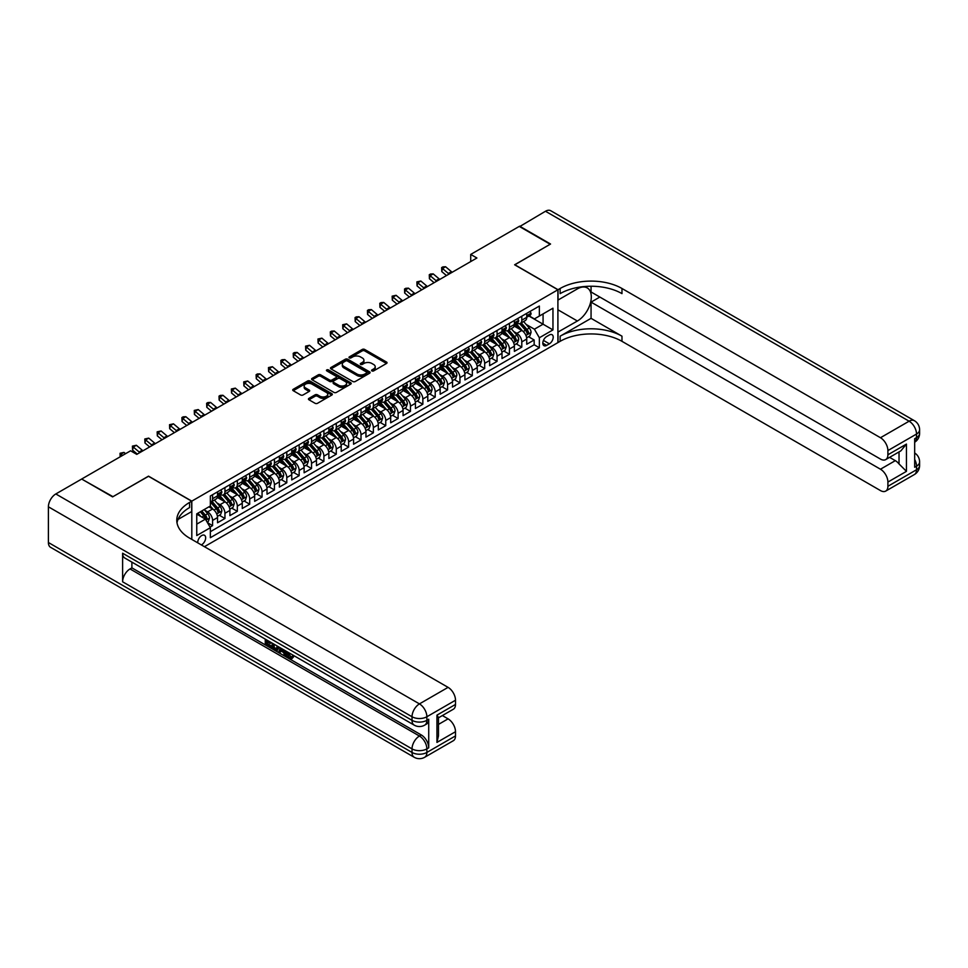 <?xml version="1.0" encoding="UTF-8"?>
<svg xmlns="http://www.w3.org/2000/svg" width="968" height="968" viewBox="0 0 968 968"><rect width="100%" height="100%" fill="white"/><g stroke="black" fill="none" stroke-linecap="round" stroke-linejoin="round"><path stroke-width="1.45" d="M371.93 370.913A1.198 0.69 0 0 0 373.624 370.913L386.522 363.46A1.718 0.992 0 0 0 387.031 362.758A1.718 0.992 0 0 0 386.522 362.056L364.67 349.448A1.718 0.992 0 0 0 362.25 349.448L349.339 356.889A1.198 0.69 0 0 0 351.045 357.87L352.715 356.914A5.493 3.17 0 0 1 360.483 356.914L362.31 357.966A5.493 3.17 0 0 1 363.92 360.205A5.493 3.17 0 0 1 362.31 362.443L360.641 363.411A1.198 0.69 0 0 0 362.334 364.391L364.004 363.423A5.493 3.17 0 0 1 371.772 363.423L373.6 364.476A5.493 3.17 0 0 1 375.209 366.727A5.493 3.17 0 0 1 373.6 368.965L371.93 369.933A1.198 0.69 0 0 0 371.93 370.913L371.93 369.933M201.32 544.899A5.602 3.231 120 0 0 201.707 544.694A5.602 3.231 120 0 0 205.361 539.769A5.602 3.231 120 0 0 204.502 535.28A5.602 3.231 120 0 0 201.707 535.558A5.602 3.231 120 0 0 197.762 542.854M308.949 398.368A1.718 0.992 0 0 0 308.441 399.07A1.718 0.992 0 0 0 308.949 399.772L315.084 403.305A1.718 0.992 0 0 0 317.504 403.305L331.83 395.041A1.718 0.992 0 0 0 332.339 394.339A1.718 0.992 0 0 0 331.83 393.637L309.978 381.017A1.718 0.992 0 0 0 307.558 381.017L293.231 389.293A1.718 0.992 0 0 0 292.723 389.995A1.718 0.992 0 0 0 293.231 390.697L300.637 394.968A1.718 0.992 0 0 0 303.057 394.968L309.191 391.435A1.718 0.992 0 0 0 309.7 390.733A1.718 0.992 0 0 0 309.191 390.031L305.513 387.914A4.598 2.65 0 0 1 304.17 386.038A4.598 2.65 0 0 1 307.013 383.582A4.598 2.65 0 0 1 312.011 384.163L326.397 392.464A4.598 2.65 0 0 1 327.741 394.339A4.598 2.65 0 0 1 324.909 396.783A4.598 2.65 0 0 1 319.9 396.214L317.504 394.835A1.718 0.992 0 0 0 315.084 394.835L308.949 398.368L308.949 399.772L315.084 396.263L315.084 394.835M148.515 476.292L112.966 496.669L82.038 479.257M148.515 476.147L191.809 501.134L557.907 289.771L557.907 342.611L204.429 546.69M82.038 478.821L130.583 450.798L136.766 454.367L476.897 257.996L470.714 254.427L519.259 226.403L550.175 244.251L514.625 264.784L557.907 289.771M352.836 381.513A1.718 0.992 0 0 0 355.268 381.513L369.594 373.237A1.718 0.992 0 0 0 370.091 372.535A1.718 0.992 0 0 0 369.594 371.845L347.742 359.225A1.718 0.992 0 0 0 345.31 359.225L330.983 367.489A1.718 0.992 0 0 0 330.475 368.191A1.718 0.992 0 0 0 330.983 368.893L352.836 381.513M327.281 371.167A1.198 0.69 0 0 1 328.491 371.337L328.491 369.909L350.706 382.735A1.718 0.992 0 0 1 351.215 383.437A1.718 0.992 0 0 1 350.706 384.139L336.38 392.415A1.718 0.992 0 0 1 333.96 392.415L312.107 379.795L318.23 376.286L318.23 374.858L312.107 378.391A1.718 0.992 0 0 0 311.599 379.093A1.718 0.992 0 0 0 312.107 379.795L312.107 378.391M318.23 376.286A1.718 0.992 0 0 1 320.662 376.286L320.662 374.858A1.718 0.992 0 0 0 318.23 374.858M320.662 374.858L329.531 379.976A1.718 0.992 0 0 0 331.951 379.976L336.017 377.617A1.718 0.992 0 0 0 336.525 376.927A1.718 0.992 0 0 0 336.017 376.225L326.797 370.889A1.198 0.69 0 0 1 328.491 369.909M210.02 527.112L212.585 525.636L207.454 522.672M204.538 510.051L207.636 511.854A6.994 4.041 60 0 1 212.585 520.421L217.534 517.565L217.534 522.768L224.951 518.485L219.325 515.242M216.905 502.912L220.014 504.703A6.994 4.041 60 0 1 224.951 513.282L229.9 510.426L229.9 515.629L237.329 511.346L231.703 508.103M229.271 495.773L232.381 497.564A6.994 4.041 60 0 1 237.329 506.131L242.266 503.275L242.266 508.49L249.696 504.207L244.069 500.964M241.637 488.634L244.747 490.425A6.994 4.041 60 0 1 249.696 498.992L254.644 496.136L254.644 501.351L262.062 497.068L256.435 493.813M254.003 481.495L257.113 483.286A6.994 4.041 60 0 1 262.062 491.853L267.011 488.997L267.011 494.212L274.428 489.929L268.801 486.674M266.382 474.356L269.479 476.147A6.994 4.041 60 0 1 274.428 484.714L279.377 481.858L279.377 487.073L286.794 482.79L281.168 479.535M278.748 467.217L281.845 469.008A6.994 4.041 60 0 1 286.794 477.575L291.743 474.719L291.743 479.934L299.16 475.651L293.534 472.396M291.114 460.066L294.224 461.869A6.994 4.041 60 0 1 299.16 470.436L304.109 467.58L304.109 472.783L311.539 468.5L305.912 465.257M303.48 452.927L306.59 454.718A6.994 4.041 60 0 1 311.539 463.297L316.476 460.441L316.476 465.644L323.905 461.361L318.278 458.118M315.846 445.788L318.956 447.579A6.994 4.041 60 0 1 323.905 456.146L328.854 453.29L328.854 458.505L336.271 454.222L330.645 450.979M328.212 438.649L331.322 440.44A6.994 4.041 60 0 1 336.271 449.007L341.22 446.151L341.22 451.366L348.637 447.083L343.011 443.828M340.591 431.51L343.688 433.301A6.994 4.041 60 0 1 348.637 441.868L353.586 439.012L353.586 444.227L361.004 439.944L355.377 436.689M352.957 424.371L356.055 426.162A6.994 4.041 60 0 1 361.004 434.729L365.952 431.873L365.952 437.088L373.37 432.805L367.743 429.55M365.323 417.232L368.433 419.023A6.994 4.041 60 0 1 373.37 427.59L378.319 424.734L378.319 429.949L385.748 425.666L380.121 422.411M377.689 410.081L380.799 411.884A6.994 4.041 60 0 1 385.748 420.451L390.685 417.595L390.685 422.798L398.114 418.515L392.488 415.272M390.056 402.942L393.165 404.733A6.994 4.041 60 0 1 398.114 413.312L403.063 410.456L403.063 415.659L410.48 411.376L404.854 408.133M402.422 395.803L405.531 397.594A6.994 4.041 60 0 1 410.48 406.161L415.429 403.305L415.429 408.52L422.847 404.237L417.22 400.994M414.8 388.664L417.898 390.455A6.994 4.041 60 0 1 422.847 399.022L427.796 396.166L427.796 401.381L435.213 397.098L429.586 393.843M427.166 381.525L430.264 383.316A6.994 4.041 60 0 1 435.213 391.883L440.162 389.027L440.162 394.242L447.579 389.959L441.952 386.704M439.532 374.386L442.642 376.177A6.994 4.041 60 0 1 447.579 384.744L452.528 381.888L452.528 387.103L459.957 382.82L454.331 379.565M451.899 367.247L455.008 369.038A6.994 4.041 60 0 1 459.957 377.605L464.906 374.749L464.906 379.964L472.324 375.681L466.697 372.426M464.265 360.096L467.375 361.899A6.994 4.041 60 0 1 472.324 370.466L477.272 367.61L477.272 372.813L484.69 368.53L479.063 365.287M476.631 352.957L479.741 354.748A6.994 4.041 60 0 1 484.69 363.327L489.639 360.471L489.639 365.674L497.056 361.391L491.429 358.148M489.009 345.818L492.107 347.609A6.994 4.041 60 0 1 497.056 356.176L502.005 353.32L502.005 358.535L509.422 354.252L503.796 351.009M501.376 338.679L504.473 340.47A6.994 4.041 60 0 1 509.422 349.037L514.371 346.181L514.371 351.396L521.788 347.113L521.788 341.898A6.994 4.041 -120 0 0 516.851 333.331L513.742 331.54M516.162 343.858L521.788 347.113M217.534 517.565A6.994 4.041 -120 0 0 212.585 508.999L208.882 506.845M229.9 510.426A6.994 4.041 -120 0 0 224.951 501.847L217.304 497.431M242.266 503.275A6.994 4.041 -120 0 0 237.329 494.709L229.67 490.292M254.644 496.136A6.994 4.041 -120 0 0 249.696 487.569L242.048 483.153M267.011 488.997A6.994 4.041 -120 0 0 262.062 480.43L254.415 476.014M279.377 481.858A6.994 4.041 -120 0 0 274.428 473.291L266.781 468.875M291.743 474.719A6.994 4.041 -120 0 0 286.794 466.152L279.147 461.736M304.109 467.58A6.994 4.041 -120 0 0 299.16 459.014L291.513 454.597M316.476 460.441A6.994 4.041 -120 0 0 311.539 451.862L303.879 447.446M328.854 453.29A6.994 4.041 -120 0 0 323.905 444.723L316.258 440.307M341.22 446.151A6.994 4.041 -120 0 0 336.271 437.584L328.624 433.168M353.586 439.012A6.994 4.041 -120 0 0 348.637 430.445L340.99 426.029M365.952 431.873A6.994 4.041 -120 0 0 361.004 423.306L353.356 418.89M378.319 424.734A6.994 4.041 -120 0 0 373.37 416.167L365.722 411.751M390.685 417.595A6.994 4.041 -120 0 0 385.748 409.028L378.089 404.612M403.063 410.456A6.994 4.041 -120 0 0 398.114 401.877L390.467 397.461M415.429 403.305A6.994 4.041 -120 0 0 410.48 394.738L402.833 390.322M427.796 396.166A6.994 4.041 -120 0 0 422.847 387.599L415.199 383.183M440.162 389.027A6.994 4.041 -120 0 0 435.213 380.46L427.566 376.044M452.528 381.888A6.994 4.041 -120 0 0 447.579 373.321L439.932 368.905M464.906 374.749A6.994 4.041 -120 0 0 459.957 366.182L452.298 361.766M477.272 367.61A6.994 4.041 -120 0 0 472.324 359.031L464.676 354.627M489.639 360.471A6.994 4.041 -120 0 0 484.69 351.892L477.042 347.476M502.005 353.32A6.994 4.041 -120 0 0 497.056 344.753L489.409 340.337M514.371 346.181A6.994 4.041 -120 0 0 509.422 337.614L501.775 333.198M549.376 334.976L546.654 336.549A5.421 3.134 120 0 0 543.109 341.317A5.421 3.134 120 0 0 543.943 345.673A5.421 3.134 120 0 0 546.654 345.394L549.376 343.834A5.421 3.134 120 0 0 552.922 339.054A5.421 3.134 120 0 0 552.087 334.71A5.421 3.134 120 0 0 549.376 334.976M191.809 539.406L191.809 501.134M196.758 524.136L205.41 519.138L210.358 527.705L210.358 537.7L539.357 347.754L539.357 337.759L534.409 329.193L526.108 324.401M210.358 527.705L196.758 535.558L196.758 513.851L210.358 505.998L210.358 495.991L539.357 306.057L539.357 316.052L552.958 308.199L552.958 329.906L539.357 337.759M219.942 494.394L220.014 494.43A6.994 4.041 60 0 0 223.511 494.769L228.46 491.913A6.994 4.041 -120 0 0 229.9 488.707L229.9 484.714M232.308 487.243L232.381 487.279A6.994 4.041 60 0 0 235.877 487.63L240.826 484.774A6.994 4.041 -120 0 0 242.266 481.568L242.266 477.575M244.686 480.104L244.747 480.14A6.994 4.041 60 0 0 248.244 480.491L253.192 477.635A6.994 4.041 -120 0 0 254.644 474.429L254.644 470.436M257.052 472.965L257.113 473.001A6.994 4.041 60 0 0 260.61 473.352L265.559 470.496A6.994 4.041 -120 0 0 267.011 467.29L267.011 463.297M269.419 465.826L269.479 465.862A6.994 4.041 60 0 0 272.976 466.213L277.925 463.357A6.994 4.041 -120 0 0 279.377 460.151L279.377 456.146M281.785 458.687L281.845 458.723A6.994 4.041 60 0 0 285.354 459.074L290.291 456.206A6.994 4.041 -120 0 0 291.743 453.012L291.743 449.007M294.151 451.548L294.224 451.584A6.994 4.041 60 0 0 297.721 451.923L302.669 449.067A6.994 4.041 -120 0 0 304.109 445.873L304.109 441.868M306.517 444.409L306.59 444.445A6.994 4.041 60 0 0 310.087 444.784L315.036 441.928A6.994 4.041 -120 0 0 316.476 438.722L316.476 434.729M318.896 437.258L318.956 437.294A6.994 4.041 60 0 0 322.453 437.645L327.402 434.789A6.994 4.041 -120 0 0 328.854 431.583L328.854 427.59M331.262 430.119L331.322 430.155A6.994 4.041 60 0 0 334.819 430.506L339.768 427.65A6.994 4.041 -120 0 0 341.22 424.444L341.22 420.451M343.628 422.98L343.688 423.016A6.994 4.041 60 0 0 347.185 423.367L352.134 420.511A6.994 4.041 -120 0 0 353.586 417.305L353.586 413.312M355.994 415.841L356.055 415.877A6.994 4.041 60 0 0 359.564 416.228L364.5 413.372A6.994 4.041 -120 0 0 365.952 410.166L365.952 406.161M368.36 408.702L368.433 408.738A6.994 4.041 60 0 0 371.93 409.089L376.879 406.221A6.994 4.041 -120 0 0 378.319 403.027L378.319 399.022M380.726 401.563L380.799 401.599A6.994 4.041 60 0 0 384.296 401.938L389.245 399.082A6.994 4.041 -120 0 0 390.685 395.888L390.685 391.883M393.105 394.424L393.165 394.46A6.994 4.041 60 0 0 396.662 394.799L401.611 391.943A6.994 4.041 -120 0 0 403.063 388.737L403.063 384.744M405.471 387.273L405.531 387.309A6.994 4.041 60 0 0 409.028 387.66L413.977 384.804A6.994 4.041 -120 0 0 415.429 381.598L415.429 377.605M417.837 380.134L417.898 380.17A6.994 4.041 60 0 0 421.395 380.521L426.344 377.665A6.994 4.041 -120 0 0 427.796 374.459L427.796 370.466M430.203 372.995L430.264 373.031A6.994 4.041 60 0 0 433.773 373.382L438.71 370.526A6.994 4.041 -120 0 0 440.162 367.32L440.162 363.327M442.57 365.856L442.642 365.892A6.994 4.041 60 0 0 446.139 366.243L451.088 363.387A6.994 4.041 -120 0 0 452.528 360.181L452.528 356.176M454.936 358.717L455.008 358.753A6.994 4.041 60 0 0 458.505 359.104L463.454 356.236A6.994 4.041 -120 0 0 464.906 353.042L464.906 349.037M467.314 351.578L467.375 351.614A6.994 4.041 60 0 0 470.871 351.953L475.82 349.097A6.994 4.041 -120 0 0 477.272 345.903L477.272 341.898M479.68 344.439L479.741 344.475A6.994 4.041 60 0 0 483.238 344.814L488.187 341.958A6.994 4.041 -120 0 0 489.639 338.752L489.639 334.759M492.046 337.287L492.107 337.324A6.994 4.041 60 0 0 495.604 337.675L500.553 334.819A6.994 4.041 -120 0 0 502.005 331.613L502.005 327.62M504.413 330.149L504.473 330.185A6.994 4.041 60 0 0 507.982 330.536L512.919 327.68A6.994 4.041 -120 0 0 514.371 324.474L514.371 320.481M210.358 531.698L534.167 344.753L534.167 339.974L526.737 344.257L526.737 339.042A6.994 4.041 -120 0 0 521.788 330.475L514.141 326.059M516.779 323.01L516.851 323.046A6.994 4.041 -120 0 0 520.348 323.397A6.994 4.041 -120 0 0 521.788 320.19L521.788 316.197M520.348 323.397L525.297 320.541A6.994 4.041 -120 0 0 526.737 317.335L526.737 313.342M212.585 494.709L212.585 498.714A6.994 4.041 60 0 1 211.145 501.908A6.994 4.041 60 0 1 210.358 502.198M211.145 501.908L216.082 499.052A6.994 4.041 -120 0 0 217.534 495.858L217.534 491.853M224.951 487.569L224.951 491.575A6.994 4.041 60 0 1 223.511 494.769M237.329 480.43L237.329 484.423A6.994 4.041 60 0 1 235.877 487.63M249.696 473.291L249.696 477.284A6.994 4.041 60 0 1 248.244 480.491M262.062 466.152L262.062 470.146A6.994 4.041 60 0 1 260.61 473.352M274.428 459.001L274.428 463.006A6.994 4.041 60 0 1 272.976 466.213M286.794 451.862L286.794 455.868A6.994 4.041 60 0 1 285.354 459.074M299.16 444.723L299.16 448.728A6.994 4.041 60 0 1 297.721 451.923M311.539 437.584L311.539 441.589A6.994 4.041 60 0 1 310.087 444.784M323.905 430.445L323.905 434.438A6.994 4.041 60 0 1 322.453 437.645M336.271 423.306L336.271 427.299A6.994 4.041 60 0 1 334.819 430.506M348.637 416.167L348.637 420.16A6.994 4.041 60 0 1 347.185 423.367M361.004 409.016L361.004 413.021A6.994 4.041 60 0 1 359.564 416.228M373.37 401.877L373.37 405.882A6.994 4.041 60 0 1 371.93 409.089M385.748 394.738L385.748 398.743A6.994 4.041 60 0 1 384.296 401.938M398.114 387.599L398.114 391.604A6.994 4.041 60 0 1 396.662 394.799M410.48 380.46L410.48 384.453A6.994 4.041 60 0 1 409.028 387.66M422.847 373.321L422.847 377.314A6.994 4.041 60 0 1 421.395 380.521M435.213 366.182L435.213 370.175A6.994 4.041 60 0 1 433.773 373.382M447.579 359.031L447.579 363.036A6.994 4.041 60 0 1 446.139 366.243M459.957 351.892L459.957 355.897A6.994 4.041 60 0 1 458.505 359.104M472.324 344.753L472.324 348.758A6.994 4.041 60 0 1 470.871 351.953M484.69 337.614L484.69 341.619A6.994 4.041 60 0 1 483.238 344.814M497.056 330.475L497.056 334.468A6.994 4.041 60 0 1 495.604 337.675M509.422 323.336L509.422 327.329A6.994 4.041 60 0 1 507.982 330.536M509.422 349.037L509.422 354.252M497.056 356.176L497.056 361.391M484.69 363.327L484.69 368.53M472.324 370.466L472.324 375.681M459.957 377.605L459.957 382.82M447.579 384.744L447.579 389.959M435.213 391.883L435.213 397.098M422.847 399.022L422.847 404.237M410.48 406.161L410.48 411.376M398.114 413.312L398.114 418.515M385.748 420.451L385.748 425.666M373.37 427.59L373.37 432.805M361.004 434.729L361.004 439.944M348.637 441.868L348.637 447.083M336.271 449.007L336.271 454.222M323.905 456.146L323.905 461.361M311.539 463.297L311.539 468.5M299.16 470.436L299.16 475.651M286.794 477.575L286.794 482.79M274.428 484.714L274.428 489.929M262.062 491.853L262.062 497.068M249.696 498.992L249.696 504.207M237.329 506.131L237.329 511.346M224.951 513.282L224.951 518.485M212.585 520.421L212.585 525.636M205.41 519.138L196.758 514.129M534.409 329.193L543.072 324.195L543.072 313.91L552.958 308.199M528.903 316.016L552.958 329.906M529.145 315.87L534.409 318.908L539.357 316.052M470.714 254.427L470.714 261.566M528.54 336.719L534.167 339.974M534.167 344.753L539.357 347.754M372.402 371.083L373.6 370.393A5.493 3.17 0 0 0 375.209 368.155L375.209 366.727M363.92 360.205L363.92 361.633A5.493 3.17 0 0 1 362.31 363.871L361.112 364.561M386.498 363.472L364.67 350.876A1.718 0.992 0 0 0 362.25 350.876L349.823 358.039M369.57 373.261L347.742 360.653A1.718 0.992 0 0 0 345.31 360.653L331.008 368.905M366.557 373.031A1.198 0.69 0 0 0 366.557 372.051L347.367 360.979A1.198 0.69 0 0 0 345.673 360.979L343.906 361.996A5.493 3.17 0 0 0 342.309 364.234A5.493 3.17 0 0 0 343.906 366.473L357.023 374.047A5.493 3.17 0 0 0 364.791 374.047L366.557 373.031L366.557 374.459A1.198 0.69 0 0 0 366.908 373.975L366.908 372.535M342.309 364.234L342.309 365.662A5.493 3.17 0 0 0 343.906 367.901L343.906 366.473M366.557 374.459L364.791 375.475A5.493 3.17 0 0 1 357.023 375.475L343.906 367.901M320.662 376.286L329.531 381.404A1.718 0.992 0 0 0 331.951 381.404L336.017 379.045A1.718 0.992 0 0 0 336.525 378.355L336.525 376.927M328.491 371.337L350.682 384.151M338.727 385.276A4.598 2.65 0 0 0 343.725 385.857A4.598 2.65 0 0 0 346.568 383.401A4.598 2.65 0 0 0 345.213 381.525L340.143 378.609A1.718 0.992 0 0 0 337.723 378.609L333.657 380.956A1.718 0.992 0 0 0 333.149 381.658A1.718 0.992 0 0 0 333.657 382.348L338.727 385.276L338.727 386.704A4.598 2.65 0 0 0 343.725 387.285A4.598 2.65 0 0 0 346.568 384.828L346.568 383.401M333.149 381.658L333.149 383.086A1.718 0.992 0 0 0 333.657 383.776L333.657 382.348M338.727 386.704L333.657 383.776M327.741 394.339L327.741 395.767A4.598 2.65 0 0 1 324.909 398.211A4.598 2.65 0 0 1 319.9 397.642L317.504 396.263A1.718 0.992 0 0 0 315.084 396.263M304.17 386.038L304.17 387.466A4.598 2.65 0 0 0 305.513 389.342L305.513 387.914M309.167 391.447L305.513 389.342M331.806 395.053L309.978 382.445A1.718 0.992 0 0 0 307.558 382.445L293.243 390.709L293.231 389.293M526.64 337.82L529.835 335.969L531.069 332.399A4.634 2.674 -120 0 0 529.266 328.055L523.615 321.509M522.478 330.923L516.029 323.445M518.812 328.745L515.061 324.413A11.108 6.413 -120 0 0 514.71 324.026M519.719 323.651L525.43 330.269A4.634 2.674 60 0 1 527.088 333.452L528.564 332.605A4.634 2.674 -120 0 0 526.919 329.41L521.268 322.864M520.046 323.542L526.193 330.645A2.359 1.367 60 0 1 526.786 331.576L528.564 332.605M530.016 311.442L531.069 313.269A4.634 2.674 60 0 1 530.113 315.314L527.766 316.669A4.634 2.674 -120 0 0 528.564 315.604L528.467 315.193M526.894 316.887L526.919 316.887A4.634 2.674 -120 0 0 527.766 316.669M527.971 315.253L528.564 315.604L527.088 316.463A4.634 2.674 60 0 1 526.737 317.117M449.104 274.041A8.748 5.046 60 0 1 448.378 273.484L442.485 268.523L441.795 271.609L446.478 275.553M452.189 272.262A8.748 5.046 60 0 1 451.463 271.693L445.57 266.744L442.485 268.523L441.638 267.604L442.872 266.89L445.57 266.744M441.795 271.609L441.638 267.604M519.635 226.609L545.48 211.254L909.109 421.201A10.491 6.062 120 0 1 914.349 420.681A10.491 10.491 0 0 1 919.6 429.768A10.491 6.062 180 0 1 916.527 434.051L887.898 450.58A10.491 6.062 -120 0 0 880.469 437.73L909.109 421.201A10.491 6.062 60 0 1 916.527 434.051L916.527 437.621L914.675 438.698L914.675 467.254L916.527 466.189L916.527 469.758A10.491 6.062 60 0 1 914.349 474.562L885.72 491.091A10.491 6.062 -120 0 0 887.898 486.287L916.527 469.758A10.491 6.062 0 0 0 919.6 465.475A10.491 10.491 0 0 1 914.349 474.562M519.635 226.185L550.55 244.033L514.746 264.845M557.907 332.121L577.388 321.013A19.675 11.362 120 0 0 590.25 303.674A19.675 11.362 120 0 0 587.225 287.907A19.675 11.362 120 0 0 577.388 288.875L558.028 300.056L558.028 289.698L560.133 288.488A43.729 25.241 180 0 1 621.976 288.488L880.469 437.73M558.028 332.193L558.028 342.539L560.133 341.329A43.729 25.241 180 0 1 621.976 341.329L880.469 490.57A10.491 6.062 -120 0 0 885.72 491.091M591.061 318.339L560.133 336.186A43.729 25.241 180 0 1 621.976 336.186L591.061 318.339L591.061 302.125L599.833 297.055M591.061 286.238L591.061 291.985L880.469 459.074A10.491 6.062 -120 0 0 885.72 459.594A10.491 6.062 -120 0 0 887.898 454.791L906.447 444.082L906.447 471.356L899.03 463.938L899.03 451.923M906.447 471.356L887.898 482.076L887.898 486.287M887.898 482.076A10.491 6.062 -120 0 0 880.469 469.214L895.315 460.647A10.491 6.062 60 0 1 899.03 463.938M591.061 302.125L880.469 469.214M545.48 211.254A10.491 6.062 -60 0 1 550.731 210.734L914.349 420.681M514.746 264.712L558.028 289.698M887.898 450.58L887.898 454.791M889.604 457.356L895.315 460.647M560.133 288.488L560.133 293.631A43.729 25.241 180 0 1 621.976 293.631L621.976 288.488M885.72 459.594L900.893 450.834L906.447 444.082M287.169 651.791L287.072 652.819L288.016 652.275L291.223 657.357M287.072 652.819L289.359 657.623L290.811 657.804L292.433 656.11L293.486 656.994L291.622 658.954L289.456 658.663C287.181 657.127 286.032 654.973 286.02 652.226L286.104 651.174M281.119 651.101L279.643 652.892L278.542 652.25L280.405 647.882M285.124 650.605L286.601 655.76L285.608 656.34L284.495 655.699L283.66 652.565L280.49 650.738L279.643 652.892M267.313 641.82L267.313 643.647L271.693 646.164L271.693 647.156L270.701 647.725L265.28 644.603L265.28 639.146M271.221 642.583L270.229 643.502L266.333 641.252L266.333 644.216L267.313 643.647M122.609 553.224L412.029 720.325A10.491 6.062 120 0 0 414.195 725.129L124.787 558.028A10.491 6.062 -60 0 1 122.609 553.224L122.609 581.792A10.491 6.062 -60 0 1 130.027 568.942L131.89 567.865L421.298 734.966A10.491 6.062 60 0 1 428.727 747.816L428.727 719.248A10.491 6.062 60 0 1 426.549 724.052L424.698 725.129A10.491 6.062 -120 0 0 426.864 720.325L428.727 719.248M131.89 567.865L131.89 562.13M278.143 646.576L278.215 647.737L279.183 647.181L277.199 650.569L272.129 648.548L272.129 643.103M112.59 496.886L148.394 476.22L191.688 501.206L189.583 502.428A43.729 25.241 -0 0 0 176.781 520.276A43.729 25.241 -0 0 0 189.583 538.123L448.075 687.365A10.491 6.062 60 0 1 455.504 700.227L426.864 716.756L426.864 720.325A10.491 6.062 -0 0 1 412.029 720.325L412.029 716.756L48.4 506.809A10.491 6.062 -60 0 1 55.817 493.958L81.675 479.039L112.59 496.886M191.688 501.206L191.688 511.564L178.015 519.453M436.943 715.146L438.48 717.47L438.48 735.813L436.943 742.42L436.943 715.146L455.504 704.438L455.504 700.227M455.504 704.438A10.491 6.062 60 0 1 453.326 709.241L438.48 717.808M48.4 542.516L412.029 752.451A10.491 6.062 120 0 0 414.195 757.266L50.578 547.319A10.491 6.062 -60 0 1 48.4 542.516L48.4 506.809M442.376 715.558L448.075 718.861A10.491 6.062 60 0 1 455.504 731.711L436.943 742.42M428.727 747.816L426.864 748.881L426.864 752.451L455.504 735.922L455.504 731.711M455.504 735.922A10.491 6.062 60 0 1 453.326 740.726L424.698 757.266A10.491 6.062 -120 0 0 426.864 752.451A10.491 6.062 -0 0 1 412.029 752.451L412.029 748.881L122.609 581.792M189.583 502.428L189.583 507.559A43.729 25.241 -0 0 0 176.999 522.841M266.333 644.216L270.701 646.745L271.693 646.164M270.701 646.745L270.701 647.725M266.333 639.751L270.665 642.256M270.229 642.51L270.229 643.502M278.215 647.737L277.199 650.569M273.182 643.708L273.182 648.173L274.706 649.056L276.461 649.455L277.102 645.971M274.162 644.277L274.162 647.592L277.453 648.887M273.182 648.173L274.162 647.592M274.706 649.056L275.698 648.475M283.733 649.806L285.608 656.34M281.385 648.451L280.805 649.939L283.346 651.404L282.753 649.238M282.015 648.814L282.971 650.048M280.805 649.939L281.797 649.371M289.359 657.623L290.352 657.054M291.441 656.679L292.493 657.562L293.486 656.994M292.493 657.562L291.622 658.954M514.274 344.959L517.469 343.108L518.703 339.538A4.634 2.674 -120 0 0 516.9 335.194L511.249 328.648M510.112 338.062L503.65 330.584M506.433 335.884L502.694 331.552A11.108 6.413 -120 0 0 502.344 331.165M507.341 330.79L513.064 337.409A4.634 2.674 60 0 1 514.71 340.603L516.198 339.744A4.634 2.674 -120 0 0 514.553 336.549L508.89 330.003M507.68 330.681L513.827 337.784A2.359 1.367 60 0 1 514.419 338.715L516.198 339.744M501.896 352.098L505.102 350.259L506.337 346.689A4.634 2.674 -120 0 0 504.534 342.333L498.883 335.787M497.746 345.213L491.284 337.735M494.067 343.035L490.316 338.691A11.108 6.413 -120 0 0 489.977 338.304M494.975 337.929L500.698 344.548A4.634 2.674 60 0 1 502.344 347.742L503.832 346.883A4.634 2.674 -120 0 0 502.174 343.688L496.524 337.142M495.314 337.82L501.46 344.935A2.359 1.367 60 0 1 502.053 345.854L503.832 346.883M489.53 359.237L492.724 357.398L493.97 353.828A4.634 2.674 -120 0 0 492.155 349.472L486.505 342.926M485.379 352.352L478.918 344.874M481.701 350.174L477.95 345.83A11.108 6.413 -120 0 0 477.611 345.443M482.608 345.068L488.332 351.686A4.634 2.674 60 0 1 489.977 354.881L491.466 354.022A4.634 2.674 -120 0 0 489.808 350.827L484.157 344.281M482.947 344.959L489.082 352.074A2.359 1.367 60 0 1 489.687 352.993L491.466 354.022M477.163 366.376L480.358 364.537L481.592 360.967A4.634 2.674 -120 0 0 479.789 356.611L474.139 350.065M473.013 359.491L466.552 352.013M469.335 357.313L465.584 352.969A11.108 6.413 -120 0 0 465.245 352.582M470.242 352.207L475.954 358.825A4.634 2.674 60 0 1 477.611 362.02L479.099 361.161A4.634 2.674 -120 0 0 477.442 357.966L471.791 351.432M470.581 352.098L476.716 359.213A2.359 1.367 60 0 1 477.309 360.132L479.099 361.161M517.65 318.581L518.703 320.408A4.634 2.674 60 0 1 517.747 322.453L515.387 323.808A4.634 2.674 -120 0 0 516.198 322.743L516.101 322.332M514.528 324.026L514.553 324.026A4.634 2.674 -120 0 0 515.387 323.808M515.605 322.404L516.198 322.743L514.71 323.602A4.634 2.674 60 0 1 514.371 324.256M436.737 281.18A8.748 5.046 60 0 1 436.011 280.623L430.107 275.674L429.429 278.76L434.112 282.692M439.823 279.401A8.748 5.046 60 0 1 439.097 278.844L433.204 273.883L430.107 275.674L429.272 274.743L430.506 274.029L433.204 273.883M429.429 278.76L429.272 274.743M505.284 325.72L506.337 327.547A4.634 2.674 60 0 1 505.369 329.592L503.021 330.959A4.634 2.674 -120 0 0 503.832 329.882L503.735 329.471M502.162 331.165L502.174 331.165A4.634 2.674 -120 0 0 503.021 330.959M503.227 329.543L503.832 329.882L502.344 330.741A4.634 2.674 60 0 1 502.005 331.407M424.371 288.319A8.748 5.046 60 0 1 423.633 287.762L417.74 282.813L417.063 285.899L421.745 289.831M427.457 286.54A8.748 5.046 60 0 1 426.731 285.983L420.838 281.022L417.74 282.813L416.893 281.882L420.838 281.022M417.063 285.899L416.893 281.882M492.918 332.871L493.97 334.686A4.634 2.674 60 0 1 493.002 336.743L490.655 338.098A4.634 2.674 -120 0 0 491.466 337.021L491.369 336.61M489.796 338.316L489.808 338.316A4.634 2.674 -120 0 0 490.655 338.098M490.861 336.683L491.466 337.021L489.977 337.88A4.634 2.674 60 0 1 489.639 338.546M411.993 295.47A8.748 5.046 60 0 1 411.267 294.901L405.374 289.952L404.684 293.038L409.379 296.982M415.091 293.679A8.748 5.046 60 0 1 414.364 293.123L408.472 288.161L405.374 289.952L404.527 289.021L405.761 288.307L408.472 288.161M404.684 293.038L404.527 289.021M480.551 340.01L481.592 341.825A4.634 2.674 60 0 1 480.636 343.882L478.289 345.237A4.634 2.674 -120 0 0 479.099 344.172L479.003 343.761M477.418 345.455L477.442 345.455A4.634 2.674 -120 0 0 478.289 345.237M478.494 343.821L479.099 344.172L477.611 345.019A4.634 2.674 60 0 1 477.272 345.685M399.627 302.609A8.748 5.046 60 0 1 398.901 302.04L393.008 297.091L392.318 300.177L397.013 304.121M402.724 300.818A8.748 5.046 60 0 1 401.998 300.262L396.094 295.3L393.008 297.091L392.161 296.16L396.094 295.3M392.318 300.177L392.161 296.16M464.797 373.527L467.992 371.676L469.226 368.106A4.634 2.674 -120 0 0 467.423 363.75L461.772 357.216M460.635 366.63L454.186 359.152M456.969 364.452L453.218 360.108A11.108 6.413 -120 0 0 452.867 359.721M457.876 359.346L463.587 365.964A4.634 2.674 60 0 1 465.245 369.159L466.721 368.3A4.634 2.674 -120 0 0 465.076 365.105L459.425 358.571M458.215 359.237L464.35 366.352A2.359 1.367 60 0 1 464.942 367.271L466.721 368.3M468.173 347.149L469.226 348.964A4.634 2.674 60 0 1 468.27 351.021L465.923 352.376A4.634 2.674 -120 0 0 466.721 351.311L466.624 350.9M465.051 352.594L465.076 352.594A4.634 2.674 -120 0 0 465.923 352.376M466.128 350.961L466.721 351.311L465.245 352.171A4.634 2.674 60 0 1 464.906 352.824M387.26 309.748A8.748 5.046 60 0 1 386.534 309.191L380.642 304.23L379.952 307.316L384.647 311.26M390.358 307.957A8.748 5.046 60 0 1 389.62 307.401L383.727 302.452L380.642 304.23L379.795 303.299L381.029 302.585L383.727 302.452M379.952 307.316L379.795 303.299M452.431 380.666L455.625 378.815L456.86 375.245A4.634 2.674 -120 0 0 455.057 370.889L449.406 364.355M448.269 373.769L441.819 366.291M444.602 371.591L440.851 367.259A11.108 6.413 -120 0 0 440.5 366.872M445.51 366.485L451.221 373.103A4.634 2.674 60 0 1 452.879 376.298L454.355 375.439A4.634 2.674 -120 0 0 452.709 372.256L447.059 365.71M445.837 366.388L451.983 373.491A2.359 1.367 60 0 1 452.576 374.422L454.355 375.439M455.807 354.288L456.86 356.103A4.634 2.674 60 0 1 455.904 358.16L453.556 359.515A4.634 2.674 -120 0 0 454.355 358.45L454.258 358.039M452.685 359.733L452.709 359.733A4.634 2.674 -120 0 0 453.556 359.515M453.762 358.099L454.355 358.45L452.879 359.309A4.634 2.674 60 0 1 452.528 359.963M374.894 316.887A8.748 5.046 60 0 1 374.168 316.33L368.276 311.369L367.586 314.455L372.269 318.399M377.98 315.096A8.748 5.046 60 0 1 377.254 314.539L371.361 309.591L368.276 311.369L367.429 310.45L368.663 309.736L371.361 309.591M367.586 314.455L367.429 310.45M440.065 387.805L443.259 385.954L444.494 382.384A4.634 2.674 -120 0 0 442.691 378.04L437.04 371.494M435.902 380.908L429.441 373.43M432.224 378.73L428.485 374.398A11.108 6.413 -120 0 0 428.134 374.011M433.132 373.636L438.855 380.255A4.634 2.674 60 0 1 440.5 383.437L441.989 382.59A4.634 2.674 -120 0 0 440.331 379.396L434.68 372.849M433.47 373.527L439.617 380.63A2.359 1.367 60 0 1 440.21 381.561L441.989 382.59M443.441 361.427L444.494 363.254A4.634 2.674 60 0 1 443.538 365.299L441.178 366.654A4.634 2.674 -120 0 0 441.989 365.589L441.892 365.178M440.319 366.872L440.331 366.872A4.634 2.674 -120 0 0 441.178 366.654M441.396 365.239L441.989 365.589L440.5 366.449A4.634 2.674 60 0 1 440.162 367.102M362.528 324.026A8.748 5.046 60 0 1 361.802 323.469L355.897 318.508L355.22 321.594L359.902 325.538M365.614 322.247A8.748 5.046 60 0 1 364.888 321.679L358.995 316.73L355.897 318.508L355.062 317.589L356.297 316.875L358.995 316.73M355.22 321.594L355.062 317.589M427.687 394.944L430.893 393.093L432.127 389.523A4.634 2.674 -120 0 0 430.324 385.179L424.674 378.633M423.536 388.047L417.075 380.569M419.858 385.869L416.107 381.537A11.108 6.413 -120 0 0 415.768 381.15M420.765 380.775L426.489 387.394A4.634 2.674 60 0 1 428.134 390.588L429.623 389.729A4.634 2.674 -120 0 0 427.965 386.534L422.314 379.988M421.104 380.666L427.251 387.769A2.359 1.367 60 0 1 427.844 388.7L429.623 389.729M431.075 368.566L432.127 370.393A4.634 2.674 60 0 1 431.159 372.438L428.812 373.793A4.634 2.674 -120 0 0 429.623 372.728L429.526 372.317M427.953 374.011L427.965 374.011A4.634 2.674 -120 0 0 428.812 373.793M429.018 372.39L429.623 372.728L428.134 373.587A4.634 2.674 60 0 1 427.796 374.241M350.162 331.165A8.748 5.046 60 0 1 349.424 330.608L343.531 325.659L342.841 328.745L347.536 332.677M353.247 329.386A8.748 5.046 60 0 1 352.521 328.83L346.629 323.869L343.531 325.659L342.684 324.728L346.629 323.869M342.841 328.745L342.684 324.728M415.32 402.083L418.515 400.244L419.761 396.674A4.634 2.674 -120 0 0 417.946 392.318L412.295 385.772M411.17 395.198L404.709 387.72M407.492 393.02L403.741 388.676A11.108 6.413 -120 0 0 403.402 388.289M408.399 387.914L414.123 394.533A4.634 2.674 60 0 1 415.768 397.727L417.256 396.868A4.634 2.674 -120 0 0 415.599 393.673L409.948 387.127M408.738 387.805L414.873 394.92A2.359 1.367 60 0 1 415.478 395.839L417.256 396.868M418.708 375.705L419.761 377.532A4.634 2.674 60 0 1 418.793 379.577L416.446 380.944A4.634 2.674 -120 0 0 417.256 379.867L417.16 379.456M415.587 381.15L415.599 381.15A4.634 2.674 -120 0 0 416.446 380.944M416.651 379.529L417.256 379.867L415.768 380.726A4.634 2.674 60 0 1 415.429 381.392M337.784 338.304A8.748 5.046 60 0 1 337.058 337.747L331.165 332.798L330.475 335.884L335.17 339.816M340.881 336.525A8.748 5.046 60 0 1 340.155 335.969L334.262 331.008L331.165 332.798L330.318 331.867L331.552 331.153L334.262 331.008M330.475 335.884L330.318 331.867M402.954 409.222L406.149 407.383L407.383 403.813A4.634 2.674 -120 0 0 405.58 399.457L399.929 392.911M398.804 402.337L392.342 394.859M395.125 400.159L391.374 395.815A11.108 6.413 -120 0 0 391.036 395.428M396.033 395.053L401.744 401.672A4.634 2.674 60 0 1 403.402 404.866L404.89 404.007A4.634 2.674 -120 0 0 403.233 400.812L397.582 394.266M396.372 394.944L402.506 402.059A2.359 1.367 60 0 1 403.099 402.978L404.89 404.007M406.342 382.856L407.383 384.671A4.634 2.674 60 0 1 406.427 386.728L404.079 388.083A4.634 2.674 -120 0 0 404.89 387.006L404.793 386.595M403.208 388.301L403.233 388.301A4.634 2.674 -120 0 0 404.079 388.083M404.285 386.668L404.89 387.006L403.402 387.865A4.634 2.674 60 0 1 403.063 388.531M325.417 345.455A8.748 5.046 60 0 1 324.691 344.886L318.799 339.937L318.109 343.023L322.804 346.967M328.515 343.664A8.748 5.046 60 0 1 327.789 343.108L321.884 338.147L318.799 339.937L317.952 339.006L321.884 338.147M318.109 343.023L317.952 339.006M390.588 416.361L393.782 414.522L395.017 410.952A4.634 2.674 -120 0 0 393.214 406.596L387.563 400.05M386.426 409.476L379.976 401.998M382.759 407.298L379.008 402.954A11.108 6.413 -120 0 0 378.657 402.567M383.667 402.192L389.378 408.811A4.634 2.674 60 0 1 391.036 412.005L392.512 411.146A4.634 2.674 -120 0 0 390.866 407.951L385.216 401.417M384.006 402.083L390.14 409.198A2.359 1.367 60 0 1 390.733 410.117L392.512 411.146M393.964 389.995L395.017 391.81A4.634 2.674 60 0 1 394.061 393.867L391.713 395.222A4.634 2.674 -120 0 0 392.512 394.157L392.415 393.746M390.842 395.44L390.866 395.44A4.634 2.674 -120 0 0 391.713 395.222M391.919 393.807L392.512 394.157L391.036 395.004A4.634 2.674 60 0 1 390.685 395.67M313.051 352.594A8.748 5.046 60 0 1 312.325 352.025L306.433 347.076L305.743 350.162L310.438 354.106M316.149 350.803A8.748 5.046 60 0 1 315.411 350.247L309.518 345.286L306.433 347.076L305.586 346.145L309.518 345.286M305.743 350.162L305.586 346.145M378.222 423.512L381.416 421.661L382.65 418.091A4.634 2.674 -120 0 0 380.847 413.735L375.197 407.201M374.059 416.615L367.598 409.137M370.393 414.437L366.642 410.093A11.108 6.413 -120 0 0 366.291 409.706M371.301 409.331L377.012 415.95A4.634 2.674 60 0 1 378.669 419.144L380.146 418.285A4.634 2.674 -120 0 0 378.5 415.091L372.849 408.556M371.627 409.222L377.774 416.337A2.359 1.367 60 0 1 378.367 417.256L380.146 418.285M381.598 397.134L382.65 398.949A4.634 2.674 60 0 1 381.694 401.006L379.347 402.361A4.634 2.674 -120 0 0 380.146 401.296L380.049 400.885M378.476 402.579L378.5 402.579A4.634 2.674 -120 0 0 379.347 402.361M379.553 400.946L380.146 401.296L378.669 402.156A4.634 2.674 60 0 1 378.319 402.809M300.685 359.733A8.748 5.046 60 0 1 299.959 359.176L294.066 354.215L293.377 357.301L298.059 361.245M303.771 357.942A8.748 5.046 60 0 1 303.044 357.386L297.152 352.437L294.066 354.215L293.219 353.284L294.453 352.57L297.152 352.437M293.377 357.301L293.219 353.284M365.856 430.651L369.05 428.8L370.284 425.23A4.634 2.674 -120 0 0 368.481 420.874L362.831 414.34M361.693 423.754L355.232 416.276M358.015 421.576L354.276 417.244A11.108 6.413 -120 0 0 353.925 416.857M358.922 416.47L364.646 423.089A4.634 2.674 60 0 1 366.291 426.283L367.779 425.424A4.634 2.674 -120 0 0 366.122 422.242L360.471 415.695M359.261 416.373L365.408 423.476A2.359 1.367 60 0 1 366.001 424.407L367.779 425.424M369.231 404.273L370.284 406.088A4.634 2.674 60 0 1 369.328 408.145L366.969 409.5A4.634 2.674 -120 0 0 367.779 408.435L367.683 408.024M366.11 409.718L366.122 409.718A4.634 2.674 -120 0 0 366.969 409.5M367.187 408.085L367.779 408.435L366.291 409.295A4.634 2.674 60 0 1 365.952 409.948M288.319 366.872A8.748 5.046 60 0 1 287.593 366.315L281.688 361.354L281.01 364.44L285.693 368.385M291.404 365.081A8.748 5.046 60 0 1 290.678 364.525L284.786 359.576L281.688 361.354L280.853 360.435L282.087 359.721L284.786 359.576M281.01 364.44L280.853 360.435M353.477 437.79L356.684 435.939L357.918 432.369A4.634 2.674 -120 0 0 356.115 428.025L350.464 421.479M349.327 430.893L342.866 423.415M345.649 428.715L341.898 424.383A11.108 6.413 -120 0 0 341.559 423.996M346.556 423.621L352.279 430.24A4.634 2.674 60 0 1 353.925 433.422L355.413 432.575A4.634 2.674 -120 0 0 353.756 429.381L348.105 422.834M346.895 423.512L353.042 430.615A2.359 1.367 60 0 1 353.635 431.546L355.413 432.575M356.865 411.412L357.918 413.239A4.634 2.674 60 0 1 356.95 415.284L354.603 416.639A4.634 2.674 -120 0 0 355.413 415.575L355.316 415.163M353.744 416.857L353.756 416.857A4.634 2.674 -120 0 0 354.603 416.639M354.808 415.224L355.413 415.575L353.925 416.434A4.634 2.674 60 0 1 353.586 417.087M275.953 374.011A8.748 5.046 60 0 1 275.214 373.454L269.322 368.493L268.632 371.579L273.327 375.524M279.038 372.232A8.748 5.046 60 0 1 278.312 371.664L272.419 366.715L269.322 368.493L268.475 367.574L272.419 366.715M268.632 371.579L268.475 367.574M341.111 444.929L344.305 443.078L345.552 439.508A4.634 2.674 -120 0 0 343.737 435.164L338.086 428.618M336.961 438.032L330.499 430.554M333.282 435.866L329.531 431.522A11.108 6.413 -120 0 0 329.193 431.135M334.19 430.76L339.901 437.379A4.634 2.674 60 0 1 341.559 440.573L343.047 439.714A4.634 2.674 -120 0 0 341.389 436.52L335.739 429.974M334.529 430.651L340.663 437.754A2.359 1.367 60 0 1 341.268 438.685L343.047 439.714M344.499 418.551L345.552 420.378A4.634 2.674 60 0 1 344.584 422.423L342.236 423.778A4.634 2.674 -120 0 0 343.047 422.714L342.95 422.302M341.377 423.996L341.389 423.996A4.634 2.674 -120 0 0 342.236 423.778M342.442 422.375L343.047 422.714L341.559 423.573A4.634 2.674 60 0 1 341.22 424.226M263.574 381.15A8.748 5.046 60 0 1 262.848 380.593L256.956 375.644L256.266 378.73L260.961 382.662M266.672 379.371A8.748 5.046 60 0 1 265.946 378.815L260.053 373.854L256.956 375.644L256.109 374.713L257.343 373.999L260.053 373.854M256.266 378.73L256.109 374.713M328.745 452.068L331.939 450.229L333.173 446.659A4.634 2.674 -120 0 0 331.371 442.303L325.72 435.757M324.595 445.183L318.133 437.705M320.916 443.005L317.165 438.661A11.108 6.413 -120 0 0 316.826 438.274M321.824 437.899L327.535 444.518A4.634 2.674 60 0 1 329.193 447.712L330.681 446.853A4.634 2.674 -120 0 0 329.023 443.659L323.373 437.113M322.162 437.79L328.297 444.905A2.359 1.367 60 0 1 328.89 445.825L330.681 446.853M332.133 425.69L333.149 427.469A4.634 2.674 60 0 1 332.218 429.562L329.87 430.929A4.634 2.674 -120 0 0 330.681 429.852L330.572 429.441M328.999 431.135L329.023 431.135A4.634 2.674 -120 0 0 329.87 430.929M330.076 429.514L330.681 429.852L329.193 430.712A4.634 2.674 60 0 1 328.854 431.377M251.208 388.289A8.748 5.046 60 0 1 250.482 387.732L244.589 382.784L243.9 385.869L248.594 389.801M254.306 386.51A8.748 5.046 60 0 1 253.58 385.954L247.675 380.993L244.589 382.784L243.742 381.852L247.675 380.993M243.9 385.869L243.742 381.852M316.379 459.207L319.573 457.368L320.807 453.798A4.634 2.674 -120 0 0 319.004 449.442L313.354 442.896M312.216 452.322L305.767 444.844M308.55 450.144L304.799 445.8A11.108 6.413 -120 0 0 304.448 445.413M309.457 445.038L315.169 451.657A4.634 2.674 60 0 1 316.826 454.851L318.303 453.992A4.634 2.674 -120 0 0 316.657 450.798L311.006 444.251M309.796 444.929L315.931 452.044A2.359 1.367 60 0 1 316.524 452.964L318.303 453.992M319.755 432.841L320.807 434.656A4.634 2.674 60 0 1 319.851 436.713L317.504 438.068A4.634 2.674 -120 0 0 318.303 436.991L318.206 436.58M316.633 438.286L316.657 438.286A4.634 2.674 -120 0 0 317.504 438.068M317.71 436.653L318.303 436.991L316.826 437.851A4.634 2.674 60 0 1 316.476 438.516M238.842 395.44A8.748 5.046 60 0 1 238.116 394.871L232.223 389.923L231.533 393.008L236.228 396.953M241.939 393.649A8.748 5.046 60 0 1 241.201 393.093L235.309 388.132L232.223 389.923L231.376 388.991L235.309 388.132M231.533 393.008L231.376 388.991M304.012 466.346L307.207 464.507L308.441 460.937A4.634 2.674 -120 0 0 306.638 456.581L300.988 450.035M299.85 459.461L293.389 451.983M296.184 457.283L292.433 452.939A11.108 6.413 -120 0 0 292.082 452.552M297.091 452.177L302.803 458.796A4.634 2.674 60 0 1 304.46 461.99L305.936 461.131A4.634 2.674 -120 0 0 304.291 457.937L298.64 451.403M297.418 452.068L303.565 459.183A2.359 1.367 60 0 1 304.158 460.102L305.936 461.131M307.388 439.98L308.417 441.747A4.634 2.674 60 0 1 307.485 443.852L305.138 445.207A4.634 2.674 -120 0 0 305.936 444.143L305.84 443.731M304.267 445.425L304.291 445.425A4.634 2.674 -120 0 0 305.138 445.207M305.344 443.792L305.936 444.143L304.46 444.99A4.634 2.674 60 0 1 304.109 445.655M226.476 402.579A8.748 5.046 60 0 1 225.75 402.01L219.857 397.061L219.167 400.147L223.85 404.092M229.561 400.788A8.748 5.046 60 0 1 228.835 400.232L222.942 395.283L219.857 397.061L219.01 396.13L220.244 395.416L222.942 395.283M219.167 400.147L219.01 396.13M291.646 473.497L294.841 471.646L296.075 468.076A4.634 2.674 -120 0 0 294.272 463.72L288.621 457.186M287.484 466.6L281.022 459.122M283.805 464.422L280.067 460.078A11.108 6.413 -120 0 0 279.716 459.691M284.713 459.316L290.436 465.935A4.634 2.674 60 0 1 292.082 469.129L293.57 468.27A4.634 2.674 -120 0 0 291.912 465.076L286.262 458.542M285.052 459.207L291.199 466.322A2.359 1.367 60 0 1 291.791 467.241L293.57 468.27M295.022 447.119L296.075 448.934A4.634 2.674 60 0 1 295.119 450.991L292.76 452.346A4.634 2.674 -120 0 0 293.57 451.282L293.473 450.87M291.9 452.564L291.912 452.564A4.634 2.674 -120 0 0 292.76 452.346M292.977 450.931L293.57 451.282L292.082 452.141A4.634 2.674 60 0 1 291.743 452.794M214.109 409.718A8.748 5.046 60 0 1 213.383 409.161L207.479 404.2L206.801 407.286L211.484 411.231M217.195 407.927A8.748 5.046 60 0 1 216.469 407.371L210.576 402.422L207.479 404.2L206.632 403.281L207.878 402.555L210.576 402.422M206.801 407.286L206.632 403.281M279.268 480.636L282.474 478.785L283.709 475.215A4.634 2.674 -120 0 0 281.906 470.859L276.243 464.325M275.118 473.739L268.656 466.261M271.439 471.561L267.688 467.229A11.108 6.413 -120 0 0 267.349 466.842M272.347 466.455L278.07 473.074A4.634 2.674 60 0 1 279.716 476.268L281.204 475.409A4.634 2.674 -120 0 0 279.546 472.227L273.896 465.681M272.686 466.358L278.832 473.461A2.359 1.367 60 0 1 279.425 474.393L281.204 475.409M282.656 454.258L283.709 456.085A4.634 2.674 60 0 1 282.741 458.13L280.393 459.485A4.634 2.674 -120 0 0 281.204 458.421L281.107 458.009M279.534 459.703L279.546 459.703A4.634 2.674 -120 0 0 280.393 459.485M280.599 458.07L281.204 458.421L279.716 459.28A4.634 2.674 60 0 1 279.377 459.933M201.743 416.857A8.748 5.046 60 0 1 201.005 416.3L195.112 411.339L194.423 414.425L199.118 418.37M204.829 415.066A8.748 5.046 60 0 1 204.103 414.51L198.21 409.561L195.112 411.339L194.266 410.42L198.21 409.561M194.423 414.425L194.266 410.42M266.902 487.775L270.096 485.924L271.342 482.354A4.634 2.674 -120 0 0 269.527 478.01L263.877 471.464M262.752 480.878L256.29 473.4M259.073 478.7L255.322 474.368A11.108 6.413 -120 0 0 254.983 473.981M259.981 473.606L265.692 480.225A4.634 2.674 60 0 1 267.349 483.407L268.838 482.56A4.634 2.674 -120 0 0 267.18 479.366L261.529 472.82M260.319 473.497L266.454 480.6A2.359 1.367 60 0 1 267.059 481.532L268.838 482.56M270.29 461.397L271.342 463.224A4.634 2.674 60 0 1 270.374 465.269L268.027 466.624A4.634 2.674 -120 0 0 268.838 465.56L268.741 465.148M267.168 466.842L267.18 466.842A4.634 2.674 -120 0 0 268.027 466.624M268.233 465.209L268.838 465.56L267.349 466.419A4.634 2.674 60 0 1 267.011 467.072M189.365 423.996A8.748 5.046 60 0 1 188.639 423.439L182.746 418.478L182.057 421.564L186.751 425.509M192.463 422.217A8.748 5.046 60 0 1 191.737 421.649L185.844 416.7L182.746 418.478L181.899 417.559L183.133 416.845L185.844 416.7M182.057 421.564L181.899 417.559M254.536 494.914L257.73 493.063L258.964 489.493A4.634 2.674 -120 0 0 257.161 485.149L251.511 478.603M250.385 488.017L243.924 480.539M246.707 485.851L242.956 481.507A11.108 6.413 -120 0 0 242.617 481.12M247.614 480.745L253.326 487.364A4.634 2.674 60 0 1 254.983 490.558L256.472 489.699A4.634 2.674 -120 0 0 254.814 486.505L249.163 479.959M247.953 480.636L254.088 487.739A2.359 1.367 60 0 1 254.681 488.671L256.472 489.699M257.924 468.536L258.964 470.363A4.634 2.674 60 0 1 258.008 472.408L255.661 473.763A4.634 2.674 -120 0 0 256.472 472.699L256.363 472.287M254.79 473.981L254.814 473.981A4.634 2.674 -120 0 0 255.661 473.763M255.867 472.36L256.472 472.699L254.983 473.558A4.634 2.674 60 0 1 254.644 474.211M176.999 431.135A8.748 5.046 60 0 1 176.273 430.579L170.38 425.63L169.69 428.715L174.385 432.648M180.096 429.356A8.748 5.046 60 0 1 179.37 428.8L173.466 423.839L170.38 425.63L169.533 424.698L173.466 423.839M169.69 428.715L169.533 424.698M242.169 502.053L245.364 500.214L246.598 496.644A4.634 2.674 -120 0 0 244.795 492.288L239.144 485.742M238.007 495.168L231.558 487.69M234.341 492.99L230.59 488.646A11.108 6.413 -120 0 0 230.239 488.259M235.248 487.884L240.959 494.503A4.634 2.674 60 0 1 242.617 497.697L244.093 496.838A4.634 2.674 -120 0 0 242.448 493.644L236.797 487.098M235.587 487.775L241.722 494.89A2.359 1.367 60 0 1 242.315 495.81L244.093 496.838M245.545 475.675L246.598 477.502A4.634 2.674 60 0 1 245.642 479.547L243.295 480.914A4.634 2.674 -120 0 0 244.093 479.838L243.996 479.426M242.423 481.12L242.448 481.12A4.634 2.674 -120 0 0 243.295 480.914M243.5 479.499L244.093 479.838L242.617 480.697A4.634 2.674 60 0 1 242.266 481.362M164.633 438.274A8.748 5.046 60 0 1 163.907 437.717L158.014 432.769L157.324 435.854L162.019 439.787M167.73 436.495A8.748 5.046 60 0 1 166.992 435.939L161.099 430.978L158.014 432.769L157.167 431.837L161.099 430.978M157.324 435.854L157.167 431.837M229.803 509.192L232.998 507.353L234.232 503.784A4.634 2.674 -120 0 0 232.429 499.428L226.778 492.881M225.641 502.307L219.179 494.829M221.962 500.129L218.223 495.785A11.108 6.413 -120 0 0 217.873 495.398M222.882 495.023L228.593 501.642A4.634 2.674 60 0 1 230.251 504.836L231.727 503.977A4.634 2.674 -120 0 0 230.082 500.783L224.431 494.237M223.209 494.914L229.356 502.029A2.359 1.367 60 0 1 229.948 502.949L231.727 503.977M233.179 482.826L234.232 484.641A4.634 2.674 60 0 1 233.276 486.698L230.928 488.053A4.634 2.674 -120 0 0 231.727 486.977L231.63 486.565M230.057 488.271L230.082 488.271A4.634 2.674 -120 0 0 230.928 488.053M231.134 486.638L231.727 486.977L230.251 487.836A4.634 2.674 60 0 1 229.9 488.501M152.266 445.425A8.748 5.046 60 0 1 151.54 444.856L145.648 439.908L144.958 442.993L149.641 446.938M155.352 443.634A8.748 5.046 60 0 1 154.626 443.078L148.733 438.117L145.648 439.908L144.801 438.976L148.733 438.117M144.958 442.993L144.801 438.976M217.437 516.331L220.631 514.492L221.866 510.922A4.634 2.674 -120 0 0 220.063 506.566L214.412 500.02M213.275 509.446L210.322 506.022M210.504 502.162L216.227 508.781A4.634 2.674 60 0 1 217.873 511.975L219.361 511.116A4.634 2.674 -120 0 0 217.703 507.922L212.052 501.388M210.843 502.053L216.989 509.168A2.359 1.367 60 0 1 217.582 510.088L219.361 511.116M220.813 489.965L221.866 491.78A4.634 2.674 60 0 1 220.91 493.837L218.55 495.192A4.634 2.674 -120 0 0 219.361 494.128L219.264 493.716M217.691 495.41L217.703 495.41A4.634 2.674 -120 0 0 218.55 495.192M218.768 493.777L219.361 494.128L217.873 494.975A4.634 2.674 60 0 1 217.534 495.64M139.9 452.564A8.748 5.046 60 0 1 139.174 452.008L133.269 447.047L132.592 450.132L137.274 454.077M142.986 450.773A8.748 5.046 60 0 1 142.26 450.217L136.367 445.268L133.269 447.047L132.422 446.115L136.367 445.268M132.592 450.132L132.422 446.115M207.213 522.236L208.265 521.631L209.499 518.061A4.634 2.674 -120 0 0 207.697 513.706L204.127 509.591M200.812 516.476L197.944 513.161M200.303 511.806L203.861 515.92A4.634 2.674 60 0 1 205.506 519.114L206.995 518.255A4.634 2.674 -120 0 0 205.337 515.061L201.78 510.947M200.582 511.636L204.623 516.307A2.359 1.367 60 0 1 205.216 517.227L206.995 518.255M125.55 453.702L124.001 452.407L120.903 454.186L120.347 456.702M122.452 455.492L120.056 453.266L124.001 452.407M120.153 456.823L120.056 453.266M207.636 511.854L212.585 508.999M220.014 504.703L224.951 501.847M232.381 497.564L237.329 494.709M244.747 490.425L249.696 487.569M257.113 483.286L262.062 480.43M269.479 476.147L274.428 473.291M281.845 469.008L286.794 466.152M294.224 461.869L299.16 459.014M306.59 454.718L311.539 451.862M318.956 447.579L323.905 444.723M331.322 440.44L336.271 437.584M343.688 433.301L348.637 430.445M356.055 426.162L361.004 423.306M368.433 419.023L373.37 416.167M380.799 411.884L385.748 409.028M393.165 404.733L398.114 401.877M405.531 397.594L410.48 394.738M417.898 390.455L422.847 387.599M430.264 383.316L435.213 380.46M442.642 376.177L447.579 373.321M455.008 369.038L459.957 366.182M467.375 361.899L472.324 359.031M479.741 354.748L484.69 351.892M492.107 347.609L497.056 344.753M504.473 340.47L509.422 337.614M516.851 333.331L521.788 330.475M521.788 320.19L526.737 317.335M212.585 498.714L217.534 495.858M224.951 491.575L229.9 488.707M237.329 484.423L242.266 481.568M249.696 477.284L254.644 474.429M262.062 470.146L267.011 467.29M274.428 463.006L279.377 460.151M286.794 455.868L291.743 453.012M299.16 448.728L304.109 445.873M311.539 441.589L316.476 438.722M323.905 434.438L328.854 431.583M336.271 427.299L341.22 424.444M348.637 420.16L353.586 417.305M361.004 413.021L365.952 410.166M373.37 405.882L378.319 403.027M385.748 398.743L390.685 395.888M398.114 391.604L403.063 388.737M410.48 384.453L415.429 381.598M422.847 377.314L427.796 374.459M435.213 370.175L440.162 367.32M447.579 363.036L452.528 360.181M459.957 355.897L464.906 353.042M472.324 348.758L477.272 345.903M484.69 341.619L489.639 338.752M497.056 334.468L502.005 331.613M509.422 327.329L514.371 324.474M521.788 341.898L526.737 339.042M543.447 340.409L549.376 343.834M542.818 343.18L546.654 345.394M373.6 370.393L373.6 368.965M360.641 364.391L360.641 363.411M362.31 363.871L362.31 362.443M349.339 357.87L349.339 356.889M362.25 350.876L362.25 349.448M364.67 350.876L364.67 349.448M386.522 363.46L386.522 362.056M330.983 368.893L330.983 367.489M345.31 360.653L345.31 359.225M347.742 360.653L347.742 359.225M369.594 373.237L369.594 371.845M357.023 375.475L357.023 374.047M364.791 375.475L364.791 374.047M329.531 381.404L329.531 379.976M331.951 381.404L331.951 379.976M336.017 379.045L336.017 377.617M350.706 384.139L350.706 382.735M317.504 396.263L317.504 394.835M319.9 397.642L319.9 396.214M309.191 391.435L309.191 390.031M307.558 382.445L307.558 381.017M309.978 382.445L309.978 381.017M331.83 395.041L331.83 393.637M525.926 335.436L531.045 332.496M526.919 329.41L529.266 328.055M523.216 331.54L525.43 330.269M531.045 313.209L526.737 315.689M448.378 273.484L451.463 271.693M560.133 336.186L560.133 341.329M621.976 336.186L621.976 341.329M914.675 459.449A10.491 6.062 60 0 1 916.527 466.189A10.491 6.062 180 0 0 919.6 461.905A10.491 10.491 0 0 0 914.675 453M914.675 442.231A10.491 10.491 0 0 0 919.6 433.337A10.491 6.062 0 0 1 916.527 437.621A10.491 6.062 60 0 1 914.675 442.219M557.907 309.772L577.388 321.013M55.817 493.958L419.446 703.893L448.075 687.365M130.027 568.942L419.446 736.031L421.298 734.966M438.48 724.403L448.075 718.861M419.446 703.893A10.491 6.062 120 0 0 412.029 716.756A10.491 6.062 180 0 0 426.864 716.756A10.491 6.062 -120 0 0 419.446 703.893M419.446 736.031A10.491 6.062 120 0 0 412.029 748.881A10.491 6.062 180 0 0 426.864 748.881A10.491 6.062 -120 0 0 419.446 736.031M513.56 342.587L518.666 339.635M514.553 336.549L516.9 335.194M510.85 338.679L513.064 337.409M501.194 349.726L506.3 346.774M502.174 343.688L504.534 342.333M498.484 345.818L500.698 344.548M488.828 356.865L493.934 353.913M489.808 350.827L492.155 349.472M486.118 352.957L488.332 351.686M476.462 364.004L481.568 361.052M477.442 357.966L479.789 356.611M473.751 360.108L475.954 358.825M518.666 320.347L514.371 322.828M436.011 280.623L439.097 278.844M506.3 327.499L502.005 329.979M423.633 287.762L426.731 285.983M493.934 334.638L489.639 337.118M411.267 294.901L414.364 293.123M481.568 341.777L477.272 344.257M398.901 302.04L401.998 300.262M464.083 371.143L469.202 368.191M465.076 365.105L467.423 363.75M461.373 367.247L463.587 365.964M469.202 348.916L464.906 351.396M386.534 309.191L389.62 307.401M451.717 378.282L456.836 375.342M452.709 372.256L455.057 370.889M449.007 374.386L451.221 373.103M456.836 356.055L452.528 358.535M374.168 316.33L377.254 314.539M439.351 385.421L444.457 382.481M440.331 379.396L442.691 378.04M436.641 381.525L438.855 380.255M444.457 363.194L440.162 365.674M361.802 323.469L364.888 321.679M426.985 392.572L432.091 389.62M427.965 386.534L430.324 385.179M424.274 388.664L426.489 387.394M432.091 370.333L427.796 372.813M349.424 330.608L352.521 328.83M414.619 399.711L419.725 396.759M415.599 393.673L417.946 392.318M411.908 395.803L414.123 394.533M419.725 377.484L415.429 379.964M337.058 337.747L340.155 335.969M402.252 406.85L407.359 403.898M403.233 400.812L405.58 399.457M399.542 402.942L401.744 401.672M407.359 384.623L403.063 387.103M324.691 344.886L327.789 343.108M389.874 413.989L394.992 411.037M390.866 407.951L393.214 406.596M387.164 410.093L389.378 408.811M394.992 391.762L390.685 394.242M312.325 352.025L315.411 350.247M377.508 421.128L382.626 418.176M378.5 415.091L380.847 413.735M374.798 417.232L377.012 415.95M382.626 398.901L378.319 401.381M299.959 359.176L303.044 357.386M365.142 428.267L370.248 425.327M366.122 422.242L368.481 420.874M362.431 424.371L364.646 423.089M370.248 406.04L365.952 408.52M287.593 366.315L290.678 364.525M352.776 435.406L357.882 432.466M353.756 429.381L356.115 428.025M350.065 431.51L352.279 430.24M357.882 413.179L353.586 415.659M275.214 373.454L278.312 371.664M340.409 442.558L345.516 439.605M341.389 436.52L343.737 435.164M337.699 438.649L339.901 437.379M345.516 420.318L341.22 422.798M262.848 380.593L265.946 378.815M328.043 449.696L333.149 446.744M329.023 443.659L331.371 442.303M325.333 445.788L327.535 444.518M333.149 427.469L328.854 429.949M250.482 387.732L253.58 385.954M315.665 456.836L320.783 453.883M316.657 450.798L319.004 449.442M312.954 452.927L315.169 451.657M320.783 434.608L316.476 437.088M238.116 394.871L241.201 393.093M303.299 463.974L308.417 461.022M304.291 457.937L306.638 456.581M300.588 460.078L302.803 458.796M308.417 441.747L304.109 444.227M225.75 402.01L228.835 400.232M290.932 471.113L296.039 468.161M291.912 465.076L294.272 463.72M288.222 467.217L290.436 465.935M296.039 448.886L291.743 451.366M213.383 409.161L216.469 407.371M278.566 478.252L283.672 475.312M279.546 472.227L281.906 470.859M275.856 474.356L278.07 473.074M283.672 456.025L279.377 458.505M201.005 416.3L204.103 414.51M266.2 485.391L271.306 482.451M267.18 479.366L269.527 478.01M263.49 481.495L265.692 480.225M271.306 463.164L267.011 465.644M188.639 423.439L191.737 421.649M253.834 492.543L258.94 489.59M254.814 486.505L257.161 485.149M251.123 488.634L253.326 487.364M258.94 470.303L254.644 472.783M176.273 430.579L179.37 428.8M241.456 499.682L246.574 496.729M242.448 493.644L244.795 492.288M238.745 495.773L240.959 494.503M246.574 477.454L242.266 479.934M163.907 437.717L166.992 435.939M229.089 506.821L234.208 503.868M230.082 500.783L232.429 499.428M226.379 502.912L228.593 501.642M234.208 484.593L229.9 487.073M151.54 444.856L154.626 443.078M216.723 513.96L221.829 511.007M217.703 507.922L220.063 506.566M214.013 510.063L216.227 508.781M221.829 491.732L217.534 494.212M139.174 452.008L142.26 450.217M206.002 520.155L209.463 518.146M205.337 515.061L207.697 513.706M201.852 517.081L203.861 515.92M919.6 461.905L919.6 465.475M919.6 429.768L919.6 433.337M414.195 725.129A10.491 10.491 0 0 0 424.698 725.129M414.195 757.266A10.491 10.491 0 0 0 424.698 757.266"/></g></svg>
